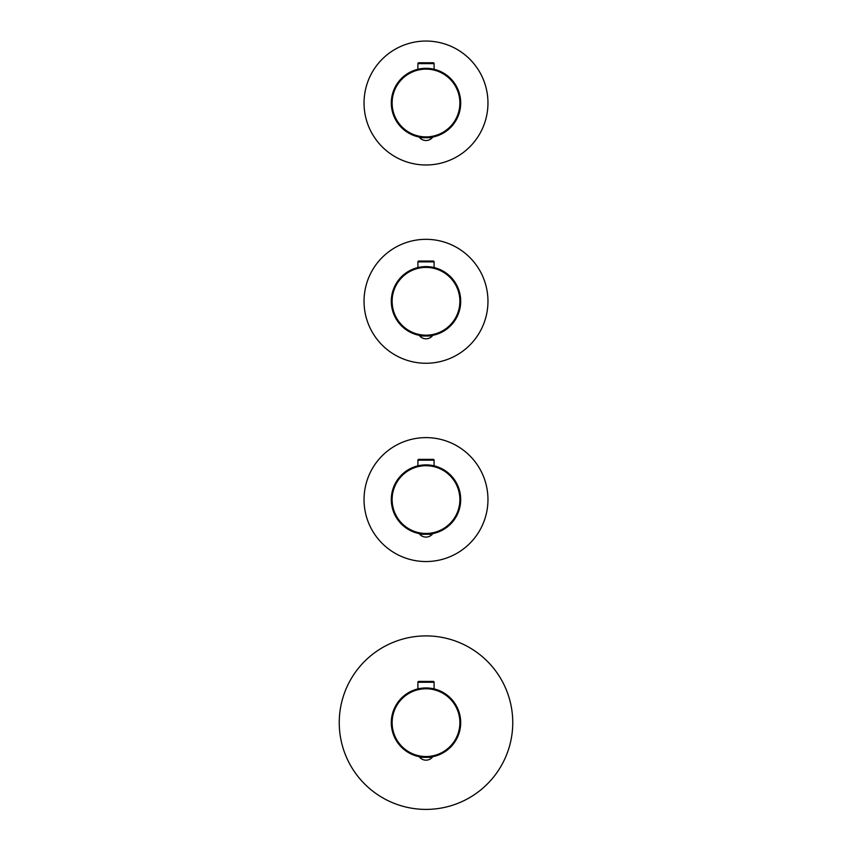 <?xml version="1.0" encoding="UTF-8"?>
<svg xmlns="http://www.w3.org/2000/svg" width="852" height="852" viewBox="0 0 852 852"><rect width="100%" height="100%" fill="white"/><g stroke="black" fill="none" stroke-linecap="round" stroke-linejoin="round"><path stroke-width="0.64" stroke-dasharray="4.26 3.19" d="M425.51 757.343L432.283 757.353M419.716 757.353L426 757.353M460.698 722.645A34.698 34.698 0 0 1 426 757.353A34.698 34.698 0 0 1 391.302 722.645A34.698 34.698 0 0 1 426 687.947A34.698 34.698 0 0 1 460.698 722.645M417.906 688.906L420.558 688.384L417.906 688.906M427.033 687.969L427.842 688.001M431.442 688.384L434.094 688.906L431.442 688.384M424.967 687.969L424.158 688.001M392.293 722.645A33.707 33.707 0 0 1 426 688.938A33.707 33.707 0 0 1 459.707 722.645A33.707 33.707 0 0 1 426 756.363A33.707 33.707 0 0 1 392.293 722.645M460.538 722.645A34.538 34.538 0 0 0 426 688.118A34.538 34.538 0 0 0 391.462 722.645A34.538 34.538 0 0 0 426 757.183A34.538 34.538 0 0 0 460.538 722.645A34.538 34.538 0 0 0 426 688.118A34.538 34.538 0 0 0 391.462 722.645A34.538 34.538 0 0 0 426 757.183A34.538 34.538 0 0 0 460.538 722.645M512.755 722.645A86.755 86.755 0 0 0 426 635.901A86.755 86.755 0 0 0 339.245 722.645A86.755 86.755 0 0 0 426 809.4A86.755 86.755 0 0 0 512.755 722.645M433.274 681.419L418.726 681.419M421.889 534.034L419.716 533.789M422.358 534.087L423.071 534.151M419.716 534.279L432.283 534.279M430.036 534.044L432.283 533.789M460.698 499.581A34.698 34.698 0 0 1 426 534.279A34.698 34.698 0 0 1 391.302 499.581A34.698 34.698 0 0 1 426 464.883A34.698 34.698 0 0 1 460.698 499.581M417.906 465.842L420.558 465.309L417.906 465.842M424.158 464.926L424.967 464.894M431.442 465.309L434.094 465.842L431.442 465.309M392.293 499.581A33.707 33.707 0 0 1 426 465.874A33.707 33.707 0 0 1 459.707 499.581A33.707 33.707 0 0 1 426 533.288A33.707 33.707 0 0 1 392.293 499.581M460.538 499.581A34.538 34.538 0 0 0 426 465.043A34.538 34.538 0 0 0 391.462 499.581A34.538 34.538 0 0 0 426 534.119A34.538 34.538 0 0 0 460.538 499.581A34.538 34.538 0 0 0 426 465.043A34.538 34.538 0 0 0 391.462 499.581A34.538 34.538 0 0 0 426 534.119A34.538 34.538 0 0 0 460.538 499.581M487.962 499.581A61.962 61.962 0 0 0 426 437.619A61.962 61.962 0 0 0 364.038 499.581A61.962 61.962 0 0 0 426 561.543A61.962 61.962 0 0 0 487.962 499.581M433.274 459.345L418.726 459.345M422.283 335.794L419.716 335.496M419.716 335.997L432.283 335.997M429.717 335.794L432.283 335.496M460.698 301.299A34.698 34.698 0 0 1 426 335.997A34.698 34.698 0 0 1 391.302 301.299A34.698 34.698 0 0 1 426 266.591A34.698 34.698 0 0 1 460.698 301.299M417.906 267.549L420.558 267.027L417.906 267.549M424.158 266.644L424.967 266.612M431.442 267.027L434.094 267.549L431.442 267.027M392.293 301.299A33.707 33.707 0 0 1 426 267.592A33.707 33.707 0 0 1 459.707 301.299A33.707 33.707 0 0 1 426 335.006A33.707 33.707 0 0 1 392.293 301.299M460.538 301.299A34.538 34.538 0 0 0 426 266.761A34.538 34.538 0 0 0 391.462 301.299A34.538 34.538 0 0 0 426 335.826A34.538 34.538 0 0 0 460.538 301.299A34.538 34.538 0 0 0 426 266.761A34.538 34.538 0 0 0 391.462 301.299A34.538 34.538 0 0 0 426 335.826A34.538 34.538 0 0 0 460.538 301.299M487.962 301.299A61.962 61.962 0 0 0 426 239.327A61.962 61.962 0 0 0 364.038 301.299A61.962 61.962 0 0 0 426 363.261A61.962 61.962 0 0 0 487.962 301.299M433.274 261.063L418.726 261.063M425.659 137.704L432.283 137.715M421.069 137.353L419.716 137.215M421.57 137.428L422.336 137.513M419.716 137.715L426 137.715M426.224 137.704L427.672 137.673M429.664 137.513L430.643 137.396M431.133 137.332L432.283 137.215M460.698 103.007A34.698 34.698 0 0 1 426 137.715A34.698 34.698 0 0 1 391.302 103.007A34.698 34.698 0 0 1 426 68.309A34.698 34.698 0 0 1 460.698 103.007M417.906 69.268L420.558 68.735L417.906 69.268M424.158 68.362L424.967 68.33M431.442 68.735L434.094 69.268L431.442 68.735M392.293 103.007A33.707 33.707 0 0 1 426 69.3A33.707 33.707 0 0 1 459.707 103.007A33.707 33.707 0 0 1 426 136.714A33.707 33.707 0 0 1 392.293 103.007M460.538 103.007A34.538 34.538 0 0 0 426 68.479A34.538 34.538 0 0 0 391.462 103.007A34.538 34.538 0 0 0 426 137.545A34.538 34.538 0 0 0 460.538 103.007A34.538 34.538 0 0 0 426 68.479A34.538 34.538 0 0 0 391.462 103.007A34.538 34.538 0 0 0 426 137.545A34.538 34.538 0 0 0 460.538 103.007M487.962 103.007A61.962 61.962 0 0 0 426 41.045A61.962 61.962 0 0 0 364.038 103.007A61.962 61.962 0 0 0 426 164.979A61.962 61.962 0 0 0 487.962 103.007M433.274 62.771L418.726 62.771M434.094 682.25L417.906 682.25M434.094 460.176L417.906 460.176M434.094 261.883L417.906 261.883M434.094 63.602L417.906 63.602"/><path stroke-width="1.28" d="M426 757.353L432.283 757.353A8.424 8.424 0 0 1 419.716 757.353L425.51 757.343M431.847 756.853L429.727 757.151L432.283 757.353M421.154 688.288L422.592 688.118L421.154 688.288M424.158 688.001L424.967 687.969M427.842 688.001L427.033 687.969M429.408 688.118L430.846 688.288L429.408 688.118M460.698 722.645A34.698 34.698 0 0 0 426 687.947A34.698 34.698 0 0 0 391.302 722.645A34.698 34.698 0 0 0 426 757.353A34.698 34.698 0 0 0 460.698 722.645A34.698 34.698 0 0 0 426 687.947A34.698 34.698 0 0 0 391.302 722.645A34.698 34.698 0 0 0 426 757.353A34.698 34.698 0 0 0 460.698 722.645M512.755 722.645A86.755 86.755 0 0 0 426 635.901A86.755 86.755 0 0 0 339.245 722.645A86.755 86.755 0 0 0 426 809.4A86.755 86.755 0 0 0 512.755 722.645M434.094 688.906L434.094 682.25A0.831 0.831 0 0 0 433.274 681.419L418.726 681.419A0.831 0.831 0 0 0 417.906 682.25L434.094 682.25M417.906 688.906L417.906 682.25M426.106 534.279L432.283 534.279A8.424 8.424 0 0 1 419.716 534.279L425.638 534.279M421.889 534.034L419.716 534.279M430.579 533.98L432.283 534.279M421.154 465.224L422.592 465.054L421.154 465.224M424.967 464.894L424.158 464.926M426.618 464.883L428.247 464.958L426.618 464.883M429.408 465.054L430.846 465.224L429.408 465.054M460.698 499.581A34.698 34.698 0 0 0 426 464.883A34.698 34.698 0 0 0 391.302 499.581A34.698 34.698 0 0 0 426 534.279A34.698 34.698 0 0 0 460.698 499.581A34.698 34.698 0 0 0 426 464.883A34.698 34.698 0 0 0 391.302 499.581A34.698 34.698 0 0 0 426 534.279A34.698 34.698 0 0 0 460.698 499.581M487.962 499.581A61.962 61.962 0 0 0 426 437.619A61.962 61.962 0 0 0 364.038 499.581A61.962 61.962 0 0 0 426 561.543A61.962 61.962 0 0 0 487.962 499.581M434.094 465.842L434.094 460.176A0.831 0.831 0 0 0 433.274 459.345L418.726 459.345A0.831 0.831 0 0 0 417.906 460.176L434.094 460.176M417.906 465.842L417.906 460.176M426 335.997L432.283 335.997A8.424 8.424 0 0 1 419.716 335.997L426 335.997M421.665 335.72L422.283 335.794M419.716 335.997L420.931 335.624M432.283 335.997L429.717 335.794M421.154 266.932L422.592 266.761L421.154 266.932M424.967 266.612L424.158 266.644M426.618 266.601L428.247 266.665L426.618 266.601M429.408 266.761L430.846 266.932L429.408 266.761M460.698 301.299A34.698 34.698 0 0 0 426 266.591A34.698 34.698 0 0 0 391.302 301.299A34.698 34.698 0 0 0 426 335.997A34.698 34.698 0 0 0 460.698 301.299A34.698 34.698 0 0 0 426 266.591A34.698 34.698 0 0 0 391.302 301.299A34.698 34.698 0 0 0 426 335.997A34.698 34.698 0 0 0 460.698 301.299M487.962 301.299A61.962 61.962 0 0 0 426 239.327A61.962 61.962 0 0 0 364.038 301.299A61.962 61.962 0 0 0 426 363.261A61.962 61.962 0 0 0 487.962 301.299M434.094 267.549L434.094 261.883A0.831 0.831 0 0 0 433.274 261.063L418.726 261.063A0.831 0.831 0 0 0 417.906 261.883L434.094 261.883M417.906 267.549L417.906 261.883M426.341 137.704L432.283 137.715A8.424 8.424 0 0 1 419.716 137.715L425.659 137.704M422.336 137.513L419.716 137.715M432.283 137.715L429.664 137.513M421.154 68.65L422.592 68.479L421.154 68.65M424.967 68.33L424.158 68.362M426.618 68.32L428.247 68.384L426.618 68.32M429.408 68.479L430.846 68.65L429.408 68.479M460.698 103.007A34.698 34.698 0 0 0 426 68.309A34.698 34.698 0 0 0 391.302 103.007A34.698 34.698 0 0 0 426 137.715A34.698 34.698 0 0 0 460.698 103.007A34.698 34.698 0 0 0 426 68.309A34.698 34.698 0 0 0 391.302 103.007A34.698 34.698 0 0 0 426 137.715A34.698 34.698 0 0 0 460.698 103.007M487.962 103.007A61.962 61.962 0 0 0 426 41.045A61.962 61.962 0 0 0 364.038 103.007A61.962 61.962 0 0 0 426 164.979A61.962 61.962 0 0 0 487.962 103.007M434.094 69.268L434.094 63.602A0.831 0.831 0 0 0 433.274 62.771L418.726 62.771A0.831 0.831 0 0 0 417.906 63.602L434.094 63.602M417.906 69.268L417.906 63.602M459.888 722.645A33.888 33.888 0 0 0 426 688.767A33.888 33.888 0 0 0 392.112 722.645A33.888 33.888 0 0 0 426 756.533A33.888 33.888 0 0 0 459.888 722.645M459.888 499.581A33.888 33.888 0 0 0 426 465.693A33.888 33.888 0 0 0 392.112 499.581A33.888 33.888 0 0 0 426 533.469A33.888 33.888 0 0 0 459.888 499.581M459.888 301.299A33.888 33.888 0 0 0 426 267.411A33.888 33.888 0 0 0 392.112 301.299A33.888 33.888 0 0 0 426 335.187A33.888 33.888 0 0 0 459.888 301.299M459.888 103.007A33.888 33.888 0 0 0 426 69.118A33.888 33.888 0 0 0 392.112 103.007A33.888 33.888 0 0 0 426 136.895A33.888 33.888 0 0 0 459.888 103.007"/></g></svg>
